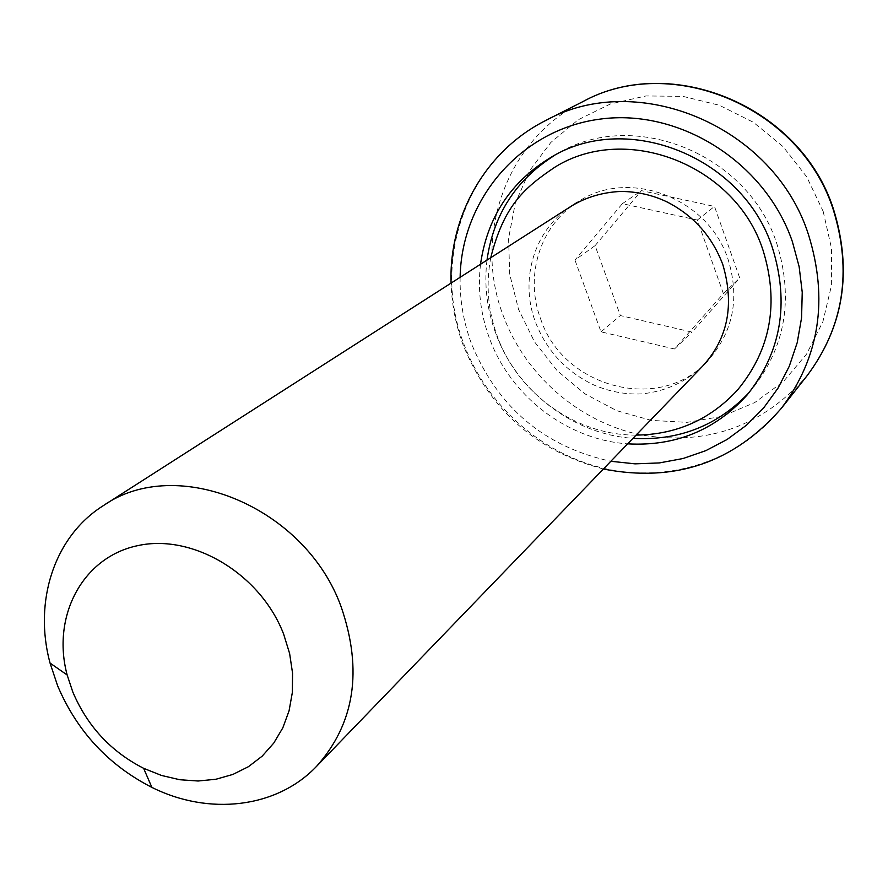 <?xml version="1.0" encoding="UTF-8"?>
<svg xmlns="http://www.w3.org/2000/svg" width="888" height="888" viewBox="0 0 888 888"><rect width="100%" height="100%" fill="white"/><g stroke="black" fill="none" stroke-linecap="round" stroke-linejoin="round"><path stroke-width="0.67" stroke-dasharray="4.44 3.33" d="M540.648 318.914C563.136 387.867 660.017 413.642 707.514 361.061C733.233 332.279 740.07 298.346 728.027 259.252C708.147 197.303 627.483 167.599 577.411 202.253C539.837 225.663 524.42 276.368 540.648 318.914M480.53 264.247C477.589 289.277 480.519 313.819 489.321 337.895C510.3 396.004 567.021 439.749 627.661 443.845M749.15 392.507L751.426 389.91C785.414 347.608 793.883 298.868 776.834 243.712C748.062 153.546 633.044 107.825 557.775 153.524L554.778 155.245M486.99 260.117C484.038 284.97 486.935 309.335 495.671 333.233C516.461 390.909 572.771 434.31 632.978 438.328M595.093 245.632L641.458 190.643L714.496 206.449L739.748 278.011L691.985 332.101L620.357 315.562L595.093 245.632L574.958 260.051L622.366 203.685L697.324 220.058L723.376 293.573L674.48 348.984L601.01 331.846L574.958 260.051M601.01 331.846L620.357 315.562M674.48 348.984L691.985 332.101M723.376 293.573L739.748 278.011M697.324 220.058L714.496 206.449M622.366 203.685L641.458 190.643M823.187 211.444L831.534 248.451L831.39 285.869L822.887 321.711L806.57 354.123L783.438 381.507L754.756 402.553L722.066 416.361L687.035 422.355L651.37 420.401L616.76 410.7L584.804 393.773L556.987 370.474L534.543 341.891L518.537 309.346L509.723 274.325L508.58 238.439L515.24 203.385L529.514 170.862L550.826 142.48L578.243 119.747L610.489 103.929L645.998 95.948L682.95 96.359L719.402 105.284L753.39 122.311L783.038 146.609L806.737 176.867L823.187 211.444M582.772 101.676C506.16 139.338 472.438 236.275 503.296 315.817C525.374 375.28 578.732 421.844 640.292 434.787C707.048 446.176 762.67 426.451 807.17 375.602M781.551 408.08C740.592 459.695 671.617 482.75 607.348 469.13C543.045 455.3 487.212 406.438 463.913 344.211C431.368 260.994 466 159.685 545.887 120.413M460.128 277.311C459.707 299.966 463.469 322.067 471.417 343.589C497.735 407.47 544.211 446.697 610.833 461.283M603.385 469.008C536.419 451.282 489.71 410.023 463.236 345.243C455.755 325.086 451.703 304.373 451.082 283.094M557.775 153.524L551.737 156.899M751.426 389.91L746.93 395.171M490.753 257.709C485.714 284.327 487.923 310.6 497.391 336.53C518.026 393.839 576.257 435.497 636.086 435.109M571.55 206.005C534.731 229.037 519.147 278.921 535.442 322.089C546.797 351.026 566.411 372.05 594.272 385.17C609.801 391.741 625.618 394.638 641.702 393.884C665.201 391.519 685.525 382.251 702.674 366.078"/><path stroke-width="1.33" d="M341.325 607.314C362.881 670.529 354.656 723.509 316.65 766.255C276.834 808.247 208.946 815.917 151.892 787.401C108.469 765.201 77.056 731.357 57.665 685.88L50.061 663.092C33.333 601.542 54.201 536.496 103.219 505.716C176.745 453.957 305.639 506.837 341.325 607.314M72.838 692.074C87.401 726.251 110.989 751.659 143.612 768.298L161.472 775.446L179.798 779.731L198.124 781.007L215.984 779.242L232.9 774.425L248.451 766.677L262.193 756.143L273.748 743.101L282.806 727.871L289.066 710.822L292.363 692.407L292.552 673.137L289.621 653.524L283.638 634.121C260.595 574.003 192.996 533.466 137.884 545.609C82.517 557.042 51.426 616.328 67.155 674.98L72.838 692.074M627.661 443.845C675.28 446.52 715.04 430.291 746.93 395.171C781.151 352.569 789.654 303.474 772.449 247.885C743.423 157.01 627.505 110.889 551.737 156.899C511.011 181.252 487.279 217.027 480.53 264.247M554.778 155.245C516.072 179.609 493.473 214.574 486.99 260.117M632.978 438.328C678.909 440.936 717.637 425.663 749.15 392.507M833.577 209.468C852.547 271.24 843.744 326.618 807.17 375.602C843.6 326.762 852.325 271.506 833.333 209.857C800.787 106.826 671.162 52.903 582.772 101.676L545.887 120.413C638.017 69.486 774.059 126.385 808.457 234.576C828.526 299.3 819.557 357.131 781.551 408.08C734.187 462.637 674.791 482.939 603.385 469.008M610.833 461.283L635.053 463.847L659.273 462.937L683.005 458.53L705.782 450.671L727.117 439.482L746.542 425.152L763.636 407.947L777.999 388.178L789.277 366.256L797.213 342.624L801.575 317.793L802.23 292.285L799.145 266.689L792.351 241.569C765.068 162.038 679.52 108.269 600.233 119.092C520.779 129.326 461.416 199.256 460.128 277.311M316.65 766.255L707.514 361.061M143.612 768.298L151.892 787.401M807.17 375.602L781.551 408.08M67.155 674.98L50.061 663.092M103.219 505.716L577.411 202.253M545.887 120.413C485.803 150.472 448.773 215.951 451.082 283.094M833.521 209.324C800.921 106.294 671.206 52.836 582.772 101.676M702.674 366.078C727.927 338.617 734.642 304.795 722.821 264.613C712.231 236.563 693.717 215.706 667.265 202.053C652.935 195.138 637.495 191.597 620.956 191.431C602.785 192.241 586.313 197.092 571.55 206.005M762.947 250.016C735.575 164.813 626.262 122.666 555.233 166.966C524.575 187.523 503.973 205.239 490.753 257.709M636.086 435.109C676.589 434.609 710.467 419.491 737.739 389.754C770.84 349.484 779.275 302.997 763.047 250.305"/></g></svg>
